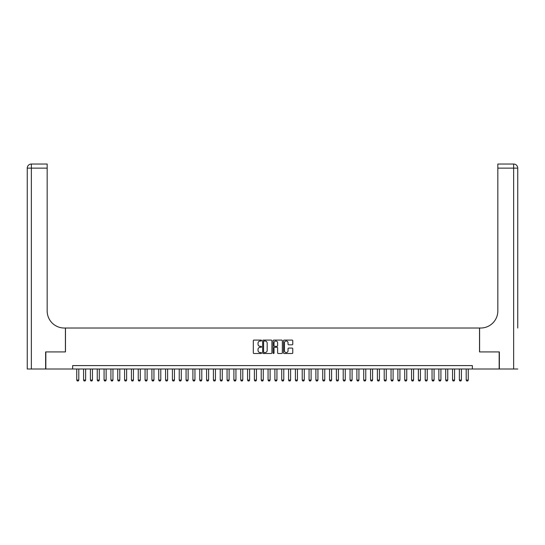 <?xml version="1.0" encoding="UTF-8"?>
<svg xmlns="http://www.w3.org/2000/svg" width="545" height="545" viewBox="0 0 545 545"><rect width="100%" height="100%" fill="white"/><g stroke="black" fill="none" stroke-linecap="round" stroke-linejoin="round"><path stroke-width="0.82" d="M261.566 340.564A0.47 0.47 0 0 0 261.096 340.094L253.97 340.094A0.668 0.668 0 0 0 253.302 340.768L253.302 352.84A0.668 0.668 0 0 0 253.97 353.507L261.096 353.507A0.47 0.47 0 0 0 261.566 353.037A0.47 0.47 0 0 0 261.096 352.567L260.176 352.567A2.146 2.146 0 0 1 258.03 350.421L258.03 349.42A2.146 2.146 0 0 1 260.176 347.274L261.096 347.274A0.47 0.47 0 0 0 261.566 346.804A0.47 0.47 0 0 0 261.096 346.334L260.176 346.334A2.146 2.146 0 0 1 258.03 344.188L258.03 343.18A2.146 2.146 0 0 1 260.176 341.034L261.096 341.034A0.47 0.47 0 0 0 261.566 340.564M292.1 344.822A0.668 0.668 0 0 0 292.767 344.154L292.767 340.768A0.668 0.668 0 0 0 292.1 340.094L284.183 340.094A0.668 0.668 0 0 0 283.516 340.768L283.516 352.84A0.668 0.668 0 0 0 284.183 353.507L292.1 353.507A0.668 0.668 0 0 0 292.767 352.84L292.767 348.746A0.668 0.668 0 0 0 292.1 348.078L288.714 348.078A0.668 0.668 0 0 0 288.039 348.746L288.039 350.776A1.792 1.792 0 0 1 286.248 352.567A1.792 1.792 0 0 1 284.456 350.776L284.456 342.832A1.792 1.792 0 0 1 286.248 341.034A1.792 1.792 0 0 1 288.039 342.832L288.039 344.154A0.668 0.668 0 0 0 288.714 344.822L292.1 344.822M72.648 369.006L45.835 369.006L45.835 351.927L65.475 351.927L65.475 328.015L479.525 328.015L479.525 351.927L499.166 351.927L499.166 369.006L472.352 369.006L472.352 365.593L72.648 365.593L72.648 369.006L472.352 369.006M271.914 340.768A0.668 0.668 0 0 0 271.24 340.094L263.33 340.094A0.668 0.668 0 0 0 262.656 340.768L262.656 352.84A0.668 0.668 0 0 0 263.33 353.507L271.24 353.507A0.668 0.668 0 0 0 271.914 352.84L271.914 340.768M273.76 340.094L281.67 340.094A0.668 0.668 0 0 1 282.344 340.768L282.344 352.84A0.668 0.668 0 0 1 281.67 353.507L278.284 353.507A0.668 0.668 0 0 1 277.616 352.84L277.616 347.942A0.668 0.668 0 0 0 276.942 347.274L274.694 347.274A0.668 0.668 0 0 0 274.026 347.942L274.026 353.037A0.47 0.47 0 0 1 273.556 353.507A0.47 0.47 0 0 1 273.086 353.037L273.086 340.768A0.668 0.668 0 0 1 273.76 340.094M264.066 341.034A0.47 0.47 0 0 0 263.596 341.504L263.596 352.104A0.47 0.47 0 0 0 264.066 352.567L265.04 352.567A2.146 2.146 0 0 0 267.186 350.421L267.186 343.18A2.146 2.146 0 0 0 265.04 341.034L264.066 341.034M277.616 342.859A1.792 1.792 0 0 0 275.818 341.068A1.792 1.792 0 0 0 274.026 342.859L274.026 345.659A0.668 0.668 0 0 0 274.694 346.334L276.942 346.334A0.668 0.668 0 0 0 277.616 345.659L277.616 342.859M76.75 369.006L76.75 380.076L78.8 380.076L78.8 369.006M78.8 380.076L78.289 380.962L77.261 380.962L76.75 380.076M45.63 351.927L65.407 351.927L65.407 328.015L64.249 328.015A17.079 17.079 0 0 1 47.17 310.929L47.17 168.133L31.351 168.133L31.351 369.006L45.63 369.006L45.63 351.927M31.351 369.006L27.25 369.006L27.25 168.133A4.101 4.101 0 0 1 31.351 164.038L47.17 164.038L47.17 168.133M47.17 164.038L31.351 164.038A4.101 4.101 0 0 0 27.25 168.133L31.351 168.133L31.351 164.038M64.249 328.015A17.079 17.079 0 0 1 47.17 310.929M517.75 369.006L499.37 369.006L499.37 351.927L479.593 351.927L479.593 328.015L480.751 328.015A17.079 17.079 0 0 0 497.83 310.929L497.83 164.038L513.649 164.038A4.101 4.101 0 0 1 517.75 168.133L517.75 328.015M480.751 328.015A17.079 17.079 0 0 0 497.83 310.929M513.649 369.006L513.649 164.038A4.101 4.101 0 0 1 517.75 168.133L497.83 168.133M83.583 369.006L83.583 380.076L85.633 380.076L85.633 369.006M85.633 380.076L85.122 380.962L84.094 380.962L83.583 380.076M90.416 369.006L90.416 380.076L92.466 380.076L92.466 369.006M92.466 380.076L91.955 380.962L90.926 380.962L90.416 380.076M97.248 369.006L97.248 380.076L99.299 380.076L99.299 369.006M99.299 380.076L98.788 380.962L97.759 380.962L97.248 380.076M104.081 369.006L104.081 380.076L106.132 380.076L106.132 369.006M106.132 380.076L105.621 380.962L104.592 380.962L104.081 380.076M110.914 369.006L110.914 380.076L112.965 380.076L112.965 369.006M112.965 380.076L112.447 380.962L111.425 380.962L110.914 380.076M117.747 369.006L117.747 380.076L119.798 380.076L119.798 369.006M119.798 380.076L119.28 380.962L118.258 380.962L117.747 380.076M124.58 369.006L124.58 380.076L126.631 380.076L126.631 369.006M126.631 380.076L126.113 380.962L125.091 380.962L124.58 380.076M131.413 369.006L131.413 380.076L133.457 380.076L133.457 369.006M133.457 380.076L132.946 380.962L131.924 380.962L131.413 380.076M138.246 369.006L138.246 380.076L140.29 380.076L140.29 369.006M140.29 380.076L139.779 380.962L138.757 380.962L138.246 380.076M145.072 369.006L145.072 380.076L147.123 380.076L147.123 369.006M147.123 380.076L146.612 380.962L145.59 380.962L145.072 380.076M151.905 369.006L151.905 380.076L153.956 380.076L153.956 369.006M153.956 380.076L153.445 380.962L152.423 380.962L151.905 380.076M158.738 369.006L158.738 380.076L160.789 380.076L160.789 369.006M160.789 380.076L160.278 380.962L159.256 380.962L158.738 380.076M165.571 369.006L165.571 380.076L167.622 380.076L167.622 369.006M167.622 380.076L167.111 380.962L166.082 380.962L165.571 380.076M172.404 369.006L172.404 380.076L174.454 380.076L174.454 369.006M174.454 380.076L173.944 380.962L172.915 380.962L172.404 380.076M179.237 369.006L179.237 380.076L181.287 380.076L181.287 369.006M181.287 380.076L180.777 380.962L179.748 380.962L179.237 380.076M186.07 369.006L186.07 380.076L188.12 380.076L188.12 369.006M188.12 380.076L187.609 380.962L186.581 380.962L186.07 380.076M192.903 369.006L192.903 380.076L194.953 380.076L194.953 369.006M194.953 380.076L194.442 380.962L193.414 380.962L192.903 380.076M199.736 369.006L199.736 380.076L201.786 380.076L201.786 369.006M201.786 380.076L201.275 380.962L200.247 380.962L199.736 380.076M206.569 369.006L206.569 380.076L208.619 380.076L208.619 369.006M208.619 380.076L208.101 380.962L207.08 380.962L206.569 380.076M213.402 369.006L213.402 380.076L215.452 380.076L215.452 369.006M215.452 380.076L214.934 380.962L213.912 380.962L213.402 380.076M220.234 369.006L220.234 380.076L222.278 380.076L222.278 369.006M222.278 380.076L221.767 380.962L220.745 380.962L220.234 380.076M227.067 369.006L227.067 380.076L229.111 380.076L229.111 369.006M229.111 380.076L228.6 380.962L227.578 380.962L227.067 380.076M233.894 369.006L233.894 380.076L235.944 380.076L235.944 369.006M235.944 380.076L235.433 380.962L234.411 380.962L233.894 380.076M240.727 369.006L240.727 380.076L242.777 380.076L242.777 369.006M242.777 380.076L242.266 380.962L241.244 380.962L240.727 380.076M247.559 369.006L247.559 380.076L249.61 380.076L249.61 369.006M249.61 380.076L249.099 380.962L248.077 380.962L247.559 380.076M254.392 369.006L254.392 380.076L256.443 380.076L256.443 369.006M256.443 380.076L255.932 380.962L254.903 380.962L254.392 380.076M261.225 369.006L261.225 380.076L263.276 380.076L263.276 369.006M263.276 380.076L262.765 380.962L261.736 380.962L261.225 380.076M268.058 369.006L268.058 380.076L270.109 380.076L270.109 369.006M270.109 380.076L269.598 380.962L268.569 380.962L268.058 380.076M274.891 369.006L274.891 380.076L276.942 380.076L276.942 369.006M276.942 380.076L276.431 380.962L275.402 380.962L274.891 380.076M281.724 369.006L281.724 380.076L283.775 380.076L283.775 369.006M283.775 380.076L283.264 380.962L282.235 380.962L281.724 380.076M288.557 369.006L288.557 380.076L290.608 380.076L290.608 369.006M290.608 380.076L290.097 380.962L289.068 380.962L288.557 380.076M295.39 369.006L295.39 380.076L297.441 380.076L297.441 369.006M297.441 380.076L296.923 380.962L295.901 380.962L295.39 380.076M302.223 369.006L302.223 380.076L304.274 380.076L304.274 369.006M304.274 380.076L303.756 380.962L302.734 380.962L302.223 380.076M309.056 369.006L309.056 380.076L311.106 380.076L311.106 369.006M311.106 380.076L310.589 380.962L309.567 380.962L309.056 380.076M315.889 369.006L315.889 380.076L317.933 380.076L317.933 369.006M317.933 380.076L317.422 380.962L316.4 380.962L315.889 380.076M322.722 369.006L322.722 380.076L324.766 380.076L324.766 369.006M324.766 380.076L324.255 380.962L323.233 380.962L322.722 380.076M329.548 369.006L329.548 380.076L331.598 380.076L331.598 369.006M331.598 380.076L331.088 380.962L330.066 380.962L329.548 380.076M336.381 369.006L336.381 380.076L338.431 380.076L338.431 369.006M338.431 380.076L337.92 380.962L336.899 380.962L336.381 380.076M343.214 369.006L343.214 380.076L345.264 380.076L345.264 369.006M345.264 380.076L344.753 380.962L343.725 380.962L343.214 380.076M350.047 369.006L350.047 380.076L352.097 380.076L352.097 369.006M352.097 380.076L351.586 380.962L350.558 380.962L350.047 380.076M356.88 369.006L356.88 380.076L358.93 380.076L358.93 369.006M358.93 380.076L358.419 380.962L357.391 380.962L356.88 380.076M363.713 369.006L363.713 380.076L365.763 380.076L365.763 369.006M365.763 380.076L365.252 380.962L364.224 380.962L363.713 380.076M370.546 369.006L370.546 380.076L372.596 380.076L372.596 369.006M372.596 380.076L372.085 380.962L371.056 380.962L370.546 380.076M377.378 369.006L377.378 380.076L379.429 380.076L379.429 369.006M379.429 380.076L378.918 380.962L377.889 380.962L377.378 380.076M384.211 369.006L384.211 380.076L386.262 380.076L386.262 369.006M386.262 380.076L385.744 380.962L384.722 380.962L384.211 380.076M391.044 369.006L391.044 380.076L393.095 380.076L393.095 369.006M393.095 380.076L392.577 380.962L391.555 380.962L391.044 380.076M397.877 369.006L397.877 380.076L399.928 380.076L399.928 369.006M399.928 380.076L399.41 380.962L398.388 380.962L397.877 380.076M404.71 369.006L404.71 380.076L406.754 380.076L406.754 369.006M406.754 380.076L406.243 380.962L405.221 380.962L404.71 380.076M411.543 369.006L411.543 380.076L413.587 380.076L413.587 369.006M413.587 380.076L413.076 380.962L412.054 380.962L411.543 380.076M418.369 369.006L418.369 380.076L420.42 380.076L420.42 369.006M420.42 380.076L419.909 380.962L418.887 380.962L418.369 380.076M425.202 369.006L425.202 380.076L427.253 380.076L427.253 369.006M427.253 380.076L426.742 380.962L425.72 380.962L425.202 380.076M432.035 369.006L432.035 380.076L434.086 380.076L434.086 369.006M434.086 380.076L433.575 380.962L432.553 380.962L432.035 380.076M438.868 369.006L438.868 380.076L440.919 380.076L440.919 369.006M440.919 380.076L440.408 380.962L439.379 380.962L438.868 380.076M445.701 369.006L445.701 380.076L447.752 380.076L447.752 369.006M447.752 380.076L447.241 380.962L446.212 380.962L445.701 380.076M452.534 369.006L452.534 380.076L454.584 380.076L454.584 369.006M454.584 380.076L454.074 380.962L453.045 380.962L452.534 380.076M459.367 369.006L459.367 380.076L461.417 380.076L461.417 369.006M461.417 380.076L460.906 380.962L459.878 380.962L459.367 380.076M466.2 369.006L466.2 380.076L468.25 380.076L468.25 369.006M468.25 380.076L467.739 380.962L466.711 380.962L466.2 380.076"/></g></svg>
